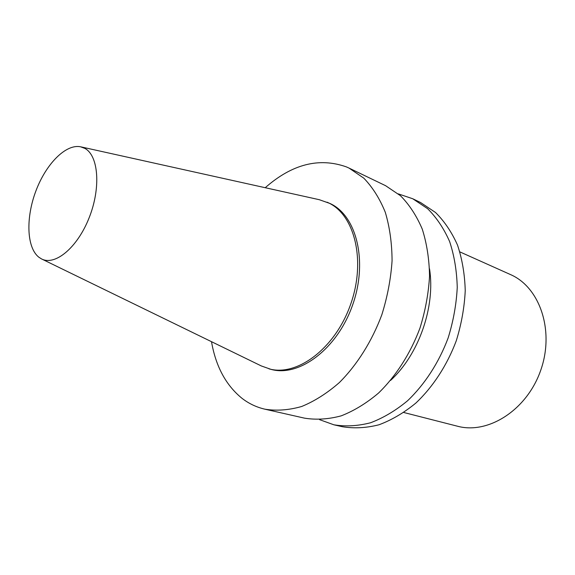 <?xml version="1.0" encoding="UTF-8"?>
<svg xmlns="http://www.w3.org/2000/svg" width="575" height="575" viewBox="0 0 575 575"><rect width="100%" height="100%" fill="white"/><g stroke="black" fill="none" stroke-linecap="round" stroke-linejoin="round"><path stroke-width="0.86" d="M403.837 412.512L457.463 426.212C488.125 434.599 526.872 410.126 540.658 370.465C554.76 330.912 539.918 287.464 510.78 274.699L459.871 251.893M41.867 259.081L261.316 365.944L270.947 369.351C298.935 377.394 337.022 349.248 352.468 305.404C368.208 261.675 356.615 215.338 329.949 203.471L319.312 199.705L81.01 146.884M268.935 368.827C296.916 376.869 335.024 348.644 350.498 304.721C366.275 260.906 354.703 214.497 328.045 202.637L327.067 202.192M211.507 341.687C215.805 366.476 226.011 385.387 242.125 398.418C248.939 403.657 256.536 407.251 264.917 409.192C276.604 411.046 288.858 410.147 301.674 406.489C314.582 401.199 327.146 393.221 339.372 382.555C357.118 364.823 371.953 341.255 381.836 314.748C387.449 296.743 390.863 278.76 392.071 260.798C391.97 243.275 389.713 227.118 385.308 212.333C379.773 198.67 372.607 187.278 363.803 178.164L349.025 168.08L346.423 166.908C319.089 157.205 292.021 164.141 265.219 187.716M319.592 419.664L333.888 424.803C345.611 426.715 357.822 426.039 370.508 422.776C383.238 417.989 395.557 410.679 407.467 400.847C424.709 384.467 438.912 362.595 448.162 337.892C453.366 321.08 456.392 304.24 457.247 287.371C456.809 270.875 454.272 255.602 449.621 241.55C443.886 228.512 436.554 217.566 427.635 208.703L412.742 198.756L398.353 193.89M84.892 148.407L80.55 146.783C65.78 143.764 45.993 163.99 35.923 190.893C25.717 217.738 26.601 247.48 38.777 257.162L41.45 258.879C54.984 266.189 77.409 247.696 89.139 217.767C101.042 187.939 98.569 155.674 84.892 148.407M333.888 424.803L342.391 426.722C354.114 428.641 366.311 427.994 378.975 424.781C391.676 420.052 403.959 412.821 415.826 403.089C432.997 386.882 447.12 365.211 456.291 340.723C461.445 324.063 464.427 307.366 465.24 290.627C464.765 274.261 462.192 259.095 457.527 245.137C451.763 232.178 444.425 221.289 435.491 212.47L420.598 202.544L412.742 198.756M390.583 380.406C418.83 354.567 435.57 306.59 429.518 268.784M264.917 409.192L304.498 418.147C316.221 420.037 328.462 419.276 341.212 415.847C354.027 410.845 366.462 403.255 378.515 393.07C395.981 376.122 410.464 353.524 419.98 328.059C425.356 310.737 428.548 293.415 429.547 276.079C429.245 259.138 426.815 243.491 422.266 229.123C416.602 215.812 409.335 204.671 400.452 195.701L385.588 185.689L349.025 168.08"/></g></svg>
